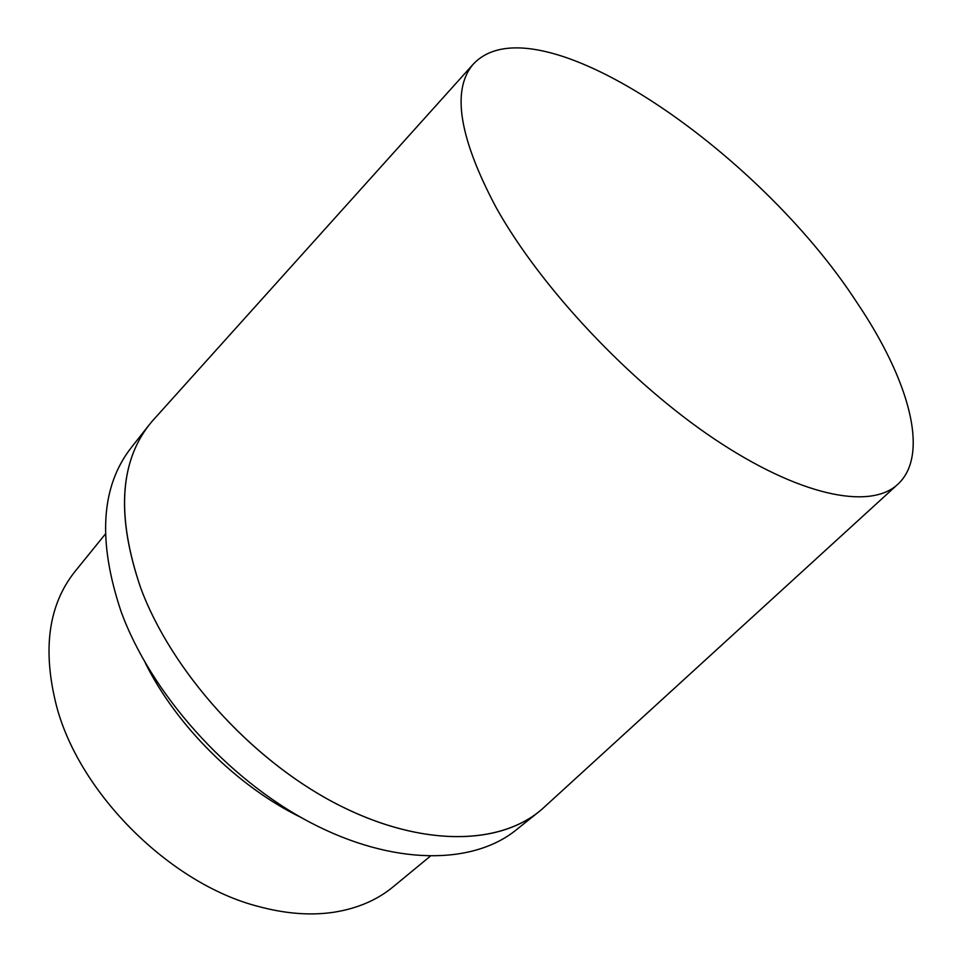 <?xml version="1.0" encoding="UTF-8"?>
<svg xmlns="http://www.w3.org/2000/svg" width="962" height="962" viewBox="0 0 962 962"><rect width="100%" height="100%" fill="white"/><g stroke="black" fill="none" stroke-linecap="round" stroke-linejoin="round"><path stroke-width="1.44" d="M430.146 856.324L393.133 886.832C377.284 899.939 357.696 908.381 334.379 912.156C310.979 915.752 285.546 913.828 258.093 906.384C170.502 883.934 79.762 793.89 56.638 706.469C42.148 649.855 48.316 604.785 75.156 571.284L105.375 534.03M301.058 817.459C237.554 786.591 176.587 726.094 145.238 662.83M539.141 811.555L516.233 829.881C472.859 865.042 393.181 866.028 309.992 822.33C226.924 778.703 150.721 693.073 120.996 611.315C97.535 541.017 100.914 486.495 131.157 447.751L149.302 424.699C119.384 463.023 116.546 517.532 140.789 588.227C171.452 670.466 248.845 757.238 332.611 801.863C416.522 846.572 496.26 846.344 539.141 811.555L542.4 808.838C500.709 845.646 420.851 847.799 335.81 803.559C250.914 759.415 171.825 671.56 140.789 588.227C115.909 515.175 119.649 459.583 151.996 421.428L155.279 417.773M496.212 207.672C459.307 138.191 451.491 90.548 472.739 64.743C534.559 -3.956 757.779 149.687 856.709 302.224C908.898 379.281 931.156 455.964 896.608 485.365C868.59 509.644 799.194 495.815 714.453 439.057C629.869 382.431 540.8 287.602 496.212 207.672M472.739 64.743L151.996 421.428M896.608 485.365L542.4 808.838"/></g></svg>
